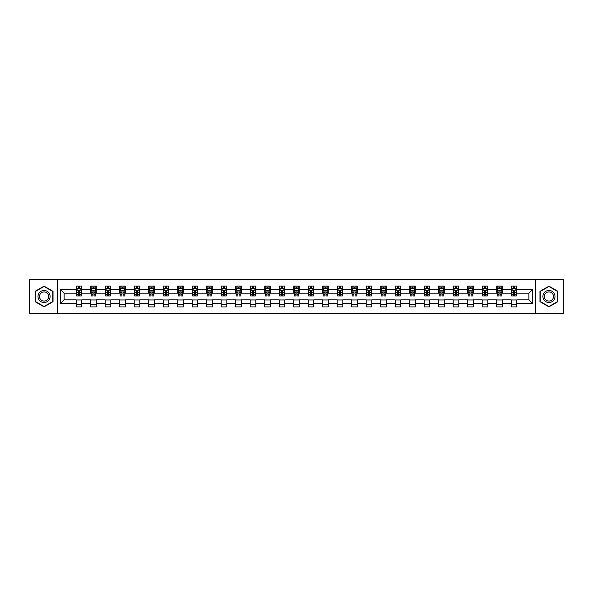 <?xml version="1.0" encoding="UTF-8"?>
<svg xmlns="http://www.w3.org/2000/svg" width="593" height="593" viewBox="0 0 593 593"><rect width="100%" height="100%" fill="white"/><g stroke="black" fill="none" stroke-linecap="round" stroke-linejoin="round"><path stroke-width="0.89" d="M535.649 313.697L563.35 313.697L563.35 279.303L535.649 279.303L535.649 313.697L57.351 313.697L57.351 279.303L29.65 279.303L29.65 313.697L57.351 313.697M535.649 279.303L57.351 279.303M516.785 289.436L516.785 286.041L511.21 286.041L511.21 289.436L502.286 289.436L502.286 286.041L496.704 286.041L496.704 289.436L487.787 289.436L487.787 286.041L482.205 286.041L482.205 289.436L473.288 289.436L473.288 286.041L467.707 286.041L467.707 289.436L458.782 289.436L458.782 286.041L453.208 286.041L453.208 289.436L444.283 289.436L444.283 286.041L438.709 286.041L438.709 289.436L429.784 289.436L429.784 286.041L424.21 286.041L424.21 289.436L415.285 289.436L415.285 286.041L409.711 286.041L409.711 289.436L400.786 289.436L400.786 286.041L395.212 286.041L395.212 289.436L386.288 289.436L386.288 286.041L380.713 286.041L380.713 289.436L371.789 289.436L371.789 286.041L366.207 286.041L366.207 289.436L357.29 289.436L357.29 286.041L351.708 286.041L351.708 289.436L342.791 289.436L342.791 286.041L337.209 286.041L337.209 289.436L328.285 289.436L328.285 286.041L322.711 286.041L322.711 289.436L313.786 289.436L313.786 286.041L308.212 286.041L308.212 289.436L299.287 289.436L299.287 286.041L293.713 286.041L293.713 289.436L284.788 289.436L284.788 286.041L279.214 286.041L279.214 289.436L270.289 289.436L270.289 286.041L264.715 286.041L264.715 289.436L255.791 289.436L255.791 286.041L250.209 286.041L250.209 289.436L241.292 289.436L241.292 286.041L235.71 286.041L235.71 289.436L226.793 289.436L226.793 286.041L221.211 286.041L221.211 289.436L212.287 289.436L212.287 286.041L206.712 286.041L206.712 289.436L197.788 289.436L197.788 286.041L192.214 286.041L192.214 289.436L183.289 289.436L183.289 286.041L177.715 286.041L177.715 289.436L168.79 289.436L168.79 286.041L163.216 286.041L163.216 289.436L154.291 289.436L154.291 286.041L148.717 286.041L148.717 289.436L139.792 289.436L139.792 286.041L134.218 286.041L134.218 289.436L125.293 289.436L125.293 286.041L119.712 286.041L119.712 289.436L110.795 289.436L110.795 286.041L105.213 286.041L105.213 289.436L96.296 289.436L96.296 286.041L90.714 286.041L90.714 289.436L81.79 289.436L81.79 286.041L76.215 286.041L76.215 289.436L60.412 289.436L60.412 303.564L64.133 299.843L76.215 299.843L76.215 306.959L81.79 306.959L81.79 299.843L90.714 299.843L90.714 306.959L96.296 306.959L96.296 299.843L105.213 299.843L105.213 306.959L110.795 306.959L110.795 299.843L119.712 299.843L119.712 306.959L125.293 306.959L125.293 299.843L134.218 299.843L134.218 306.959L139.792 306.959L139.792 299.843L148.717 299.843L148.717 306.959L154.291 306.959L154.291 299.843L163.216 299.843L163.216 306.959L168.79 306.959L168.79 299.843L177.715 299.843L177.715 306.959L183.289 306.959L183.289 299.843L192.214 299.843L192.214 306.959L197.788 306.959L197.788 299.843L206.712 299.843L206.712 306.959L212.287 306.959L212.287 299.843L221.211 299.843L221.211 306.959L226.793 306.959L226.793 299.843L235.71 299.843L235.71 306.959L241.292 306.959L241.292 299.843L250.209 299.843L250.209 306.959L255.791 306.959L255.791 299.843L264.715 299.843L264.715 306.959L270.289 306.959L270.289 299.843L279.214 299.843L279.214 306.959L284.788 306.959L284.788 299.843L293.713 299.843L293.713 306.959L299.287 306.959L299.287 299.843L308.212 299.843L308.212 306.959L313.786 306.959L313.786 299.843L322.711 299.843L322.711 306.959L328.285 306.959L328.285 299.843L337.209 299.843L337.209 306.959L342.791 306.959L342.791 299.843L351.708 299.843L351.708 306.959L357.29 306.959L357.29 299.843L366.207 299.843L366.207 306.959L371.789 306.959L371.789 299.843L380.713 299.843L380.713 306.959L386.288 306.959L386.288 299.843L395.212 299.843L395.212 306.959L400.786 306.959L400.786 299.843L409.711 299.843L409.711 306.959L415.285 306.959L415.285 299.843L424.21 299.843L424.21 306.959L429.784 306.959L429.784 299.843L438.709 299.843L438.709 306.959L444.283 306.959L444.283 299.843L453.208 299.843L453.208 306.959L458.782 306.959L458.782 299.843L467.707 299.843L467.707 306.959L473.288 306.959L473.288 299.843L482.205 299.843L482.205 306.959L487.787 306.959L487.787 299.843L496.704 299.843L496.704 306.959L502.286 306.959L502.286 299.843L511.21 299.843L511.21 306.959L516.785 306.959L516.785 299.843L528.867 299.843L528.867 293.157L516.785 293.157L516.785 289.436L532.588 289.436L532.588 303.564L516.785 303.564M511.21 303.564L502.286 303.564M496.704 303.564L487.787 303.564M482.205 303.564L473.288 303.564M467.707 303.564L458.782 303.564M453.208 303.564L444.283 303.564M438.709 303.564L429.784 303.564M424.21 303.564L415.285 303.564M409.711 303.564L400.786 303.564M395.212 303.564L386.288 303.564M380.713 303.564L371.789 303.564M366.207 303.564L357.29 303.564M351.708 303.564L342.791 303.564M337.209 303.564L328.285 303.564M322.711 303.564L313.786 303.564M308.212 303.564L299.287 303.564M293.713 303.564L284.788 303.564M279.214 303.564L270.289 303.564M264.715 303.564L255.791 303.564M250.209 303.564L241.292 303.564M235.71 303.564L226.793 303.564M221.211 303.564L212.287 303.564M206.712 303.564L197.788 303.564M192.214 303.564L183.289 303.564M177.715 303.564L168.79 303.564M163.216 303.564L154.291 303.564M148.717 303.564L139.792 303.564M134.218 303.564L125.293 303.564M119.712 303.564L110.795 303.564M105.213 303.564L96.296 303.564M90.714 303.564L81.79 303.564M76.215 303.564L60.412 303.564M511.21 289.436L511.21 293.157L502.286 293.157L502.286 289.436M496.704 289.436L496.704 293.157L487.787 293.157L487.787 289.436M482.205 289.436L482.205 293.157L473.288 293.157L473.288 289.436M467.707 289.436L467.707 293.157L458.782 293.157L458.782 289.436M453.208 289.436L453.208 293.157L444.283 293.157L444.283 289.436M438.709 289.436L438.709 293.157L429.784 293.157L429.784 289.436M424.21 289.436L424.21 293.157L415.285 293.157L415.285 289.436M409.711 289.436L409.711 293.157L400.786 293.157L400.786 289.436M395.212 289.436L395.212 293.157L386.288 293.157L386.288 289.436M380.713 289.436L380.713 293.157L371.789 293.157L371.789 289.436M366.207 289.436L366.207 293.157L357.29 293.157L357.29 289.436M351.708 289.436L351.708 293.157L342.791 293.157L342.791 289.436M337.209 289.436L337.209 293.157L328.285 293.157L328.285 289.436M322.711 289.436L322.711 293.157L313.786 293.157L313.786 289.436M308.212 289.436L308.212 293.157L299.287 293.157L299.287 289.436M293.713 289.436L293.713 293.157L284.788 293.157L284.788 289.436M279.214 289.436L279.214 293.157L270.289 293.157L270.289 289.436M264.715 289.436L264.715 293.157L255.791 293.157L255.791 289.436M250.209 289.436L250.209 293.157L241.292 293.157L241.292 289.436M235.71 289.436L235.71 293.157L226.793 293.157L226.793 289.436M221.211 289.436L221.211 293.157L212.287 293.157L212.287 289.436M206.712 289.436L206.712 293.157L197.788 293.157L197.788 289.436M192.214 289.436L192.214 293.157L183.289 293.157L183.289 289.436M177.715 289.436L177.715 293.157L168.79 293.157L168.79 289.436M163.216 289.436L163.216 293.157L154.291 293.157L154.291 289.436M148.717 289.436L148.717 293.157L139.792 293.157L139.792 289.436M134.218 289.436L134.218 293.157L125.293 293.157L125.293 289.436M119.712 289.436L119.712 293.157L110.795 293.157L110.795 289.436M105.213 289.436L105.213 293.157L96.296 293.157L96.296 289.436M90.714 289.436L90.714 293.157L81.79 293.157L81.79 289.436M76.215 289.436L76.215 293.157L64.133 293.157L60.412 289.436M64.133 293.157L64.133 299.843M532.588 303.564L528.867 299.843M528.867 293.157L532.588 289.436M76.215 288.368L76.682 288.368M78.446 288.368L79.566 288.368M81.33 288.368L81.79 288.368M76.215 293.061L76.682 293.061M78.446 293.061L79.566 293.061M81.33 293.061L81.79 293.061M76.215 299.939L81.79 299.939M76.215 304.632L81.79 304.632M90.714 299.939L96.296 299.939M90.714 304.632L96.296 304.632M90.714 288.368L91.181 288.368M92.945 288.368L94.065 288.368M95.829 288.368L96.296 288.368M90.714 293.061L91.181 293.061M92.945 293.061L94.065 293.061M95.829 293.061L96.296 293.061M105.213 299.939L110.795 299.939M105.213 304.632L110.795 304.632M105.213 288.368L105.68 288.368M107.444 288.368L108.563 288.368M110.328 288.368L110.795 288.368M105.213 293.061L105.68 293.061M107.444 293.061L108.563 293.061M110.328 293.061L110.795 293.061M119.712 299.939L125.293 299.939M119.712 304.632L125.293 304.632M119.712 288.368L120.179 288.368M121.943 288.368L123.062 288.368M124.826 288.368L125.293 288.368M119.712 293.061L120.179 293.061M121.943 293.061L123.062 293.061M124.826 293.061L125.293 293.061M134.218 299.939L139.792 299.939M134.218 304.632L139.792 304.632M134.218 288.368L134.678 288.368M136.449 288.368L137.561 288.368M139.325 288.368L139.792 288.368M134.218 293.061L134.678 293.061M136.449 293.061L137.561 293.061M139.325 293.061L139.792 293.061M148.717 299.939L154.291 299.939M148.717 304.632L154.291 304.632M148.717 288.368L149.177 288.368M150.948 288.368L152.06 288.368M153.824 288.368L154.291 288.368M148.717 293.061L149.177 293.061M150.948 293.061L152.06 293.061M153.824 293.061L154.291 293.061M163.216 299.939L168.79 299.939M163.216 304.632L168.79 304.632M163.216 288.368L163.683 288.368M165.447 288.368L166.559 288.368M168.323 288.368L168.79 288.368M163.216 293.061L163.683 293.061M165.447 293.061L166.559 293.061M168.323 293.061L168.79 293.061M177.715 299.939L183.289 299.939M177.715 304.632L183.289 304.632M177.715 288.368L178.182 288.368M179.946 288.368L181.058 288.368M182.829 288.368L183.289 288.368M177.715 293.061L178.182 293.061M179.946 293.061L181.058 293.061M182.829 293.061L183.289 293.061M192.214 299.939L197.788 299.939M192.214 304.632L197.788 304.632M192.214 288.368L192.681 288.368M194.445 288.368L195.557 288.368M197.328 288.368L197.788 288.368M192.214 293.061L192.681 293.061M194.445 293.061L195.557 293.061M197.328 293.061L197.788 293.061M206.712 299.939L212.287 299.939M206.712 304.632L212.287 304.632M206.712 288.368L207.179 288.368M208.944 288.368L210.063 288.368M211.827 288.368L212.287 288.368M206.712 293.061L207.179 293.061M208.944 293.061L210.063 293.061M211.827 293.061L212.287 293.061M221.211 299.939L226.793 299.939M221.211 304.632L226.793 304.632M221.211 288.368L221.678 288.368M223.442 288.368L224.562 288.368M226.326 288.368L226.793 288.368M221.211 293.061L221.678 293.061M223.442 293.061L224.562 293.061M226.326 293.061L226.793 293.061M235.71 299.939L241.292 299.939M235.71 304.632L241.292 304.632M235.71 288.368L236.177 288.368M237.941 288.368L239.061 288.368M240.825 288.368L241.292 288.368M235.71 293.061L236.177 293.061M237.941 293.061L239.061 293.061M240.825 293.061L241.292 293.061M250.209 299.939L255.791 299.939M250.209 304.632L255.791 304.632M250.209 288.368L250.676 288.368M252.44 288.368L253.559 288.368M255.324 288.368L255.791 288.368M250.209 293.061L250.676 293.061M252.44 293.061L253.559 293.061M255.324 293.061L255.791 293.061M264.715 299.939L270.289 299.939M264.715 304.632L270.289 304.632M264.715 288.368L265.175 288.368M266.946 288.368L268.058 288.368M269.822 288.368L270.289 288.368M264.715 293.061L265.175 293.061M266.946 293.061L268.058 293.061M269.822 293.061L270.289 293.061M279.214 299.939L284.788 299.939M279.214 304.632L284.788 304.632M279.214 288.368L279.674 288.368M281.445 288.368L282.557 288.368M284.321 288.368L284.788 288.368M279.214 293.061L279.674 293.061M281.445 293.061L282.557 293.061M284.321 293.061L284.788 293.061M293.713 299.939L299.287 299.939M293.713 304.632L299.287 304.632M293.713 288.368L294.18 288.368M295.944 288.368L297.056 288.368M298.82 288.368L299.287 288.368M293.713 293.061L294.18 293.061M295.944 293.061L297.056 293.061M298.82 293.061L299.287 293.061M308.212 299.939L313.786 299.939M308.212 304.632L313.786 304.632M308.212 288.368L308.679 288.368M310.443 288.368L311.555 288.368M313.326 288.368L313.786 288.368M308.212 293.061L308.679 293.061M310.443 293.061L311.555 293.061M313.326 293.061L313.786 293.061M322.711 299.939L328.285 299.939M322.711 304.632L328.285 304.632M322.711 288.368L323.178 288.368M324.942 288.368L326.054 288.368M327.825 288.368L328.285 288.368M322.711 293.061L323.178 293.061M324.942 293.061L326.054 293.061M327.825 293.061L328.285 293.061M337.209 299.939L342.791 299.939M337.209 304.632L342.791 304.632M337.209 288.368L337.676 288.368M339.441 288.368L340.56 288.368M342.324 288.368L342.791 288.368M337.209 293.061L337.676 293.061M339.441 293.061L340.56 293.061M342.324 293.061L342.791 293.061M351.708 299.939L357.29 299.939M351.708 304.632L357.29 304.632M351.708 288.368L352.175 288.368M353.939 288.368L355.059 288.368M356.823 288.368L357.29 288.368M351.708 293.061L352.175 293.061M353.939 293.061L355.059 293.061M356.823 293.061L357.29 293.061M366.207 299.939L371.789 299.939M366.207 304.632L371.789 304.632M366.207 288.368L366.674 288.368M368.438 288.368L369.558 288.368M371.322 288.368L371.789 288.368M366.207 293.061L366.674 293.061M368.438 293.061L369.558 293.061M371.322 293.061L371.789 293.061M380.713 299.939L386.288 299.939M380.713 304.632L386.288 304.632M380.713 288.368L381.173 288.368M382.937 288.368L384.056 288.368M385.821 288.368L386.288 288.368M380.713 293.061L381.173 293.061M382.937 293.061L384.056 293.061M385.821 293.061L386.288 293.061M395.212 299.939L400.786 299.939M395.212 304.632L400.786 304.632M395.212 288.368L395.672 288.368M397.443 288.368L398.555 288.368M400.319 288.368L400.786 288.368M395.212 293.061L395.672 293.061M397.443 293.061L398.555 293.061M400.319 293.061L400.786 293.061M409.711 299.939L415.285 299.939M409.711 304.632L415.285 304.632M409.711 288.368L410.171 288.368M411.942 288.368L413.054 288.368M414.818 288.368L415.285 288.368M409.711 293.061L410.171 293.061M411.942 293.061L413.054 293.061M414.818 293.061L415.285 293.061M424.21 299.939L429.784 299.939M424.21 304.632L429.784 304.632M424.21 288.368L424.677 288.368M426.441 288.368L427.553 288.368M429.317 288.368L429.784 288.368M424.21 293.061L424.677 293.061M426.441 293.061L427.553 293.061M429.317 293.061L429.784 293.061M438.709 299.939L444.283 299.939M438.709 304.632L444.283 304.632M438.709 288.368L439.176 288.368M440.94 288.368L442.052 288.368M443.823 288.368L444.283 288.368M438.709 293.061L439.176 293.061M440.94 293.061L442.052 293.061M443.823 293.061L444.283 293.061M453.208 299.939L458.782 299.939M453.208 304.632L458.782 304.632M453.208 288.368L453.675 288.368M455.439 288.368L456.551 288.368M458.322 288.368L458.782 288.368M453.208 293.061L453.675 293.061M455.439 293.061L456.551 293.061M458.322 293.061L458.782 293.061M467.707 299.939L473.288 299.939M467.707 304.632L473.288 304.632M467.707 288.368L468.173 288.368M469.938 288.368L471.057 288.368M472.821 288.368L473.288 288.368M467.707 293.061L468.173 293.061M469.938 293.061L471.057 293.061M472.821 293.061L473.288 293.061M482.205 299.939L487.787 299.939M482.205 304.632L487.787 304.632M482.205 288.368L482.672 288.368M484.437 288.368L485.556 288.368M487.32 288.368L487.787 288.368M482.205 293.061L482.672 293.061M484.437 293.061L485.556 293.061M487.32 293.061L487.787 293.061M496.704 299.939L502.286 299.939M496.704 304.632L502.286 304.632M496.704 288.368L497.171 288.368M498.935 288.368L500.055 288.368M501.819 288.368L502.286 288.368M496.704 293.061L497.171 293.061M498.935 293.061L500.055 293.061M501.819 293.061L502.286 293.061M511.21 299.939L516.785 299.939M511.21 304.632L516.785 304.632M511.21 288.368L511.67 288.368M513.434 288.368L514.554 288.368M516.318 288.368L516.785 288.368M511.21 293.061L511.67 293.061M513.434 293.061L514.554 293.061M516.318 293.061L516.785 293.061M44.06 306.855L53.029 301.681L53.029 291.319L44.06 286.145L35.091 291.319L35.091 301.681L44.06 306.855M557.909 291.319L548.94 286.145L539.971 291.319L539.971 301.681L548.94 306.855L557.909 301.681L557.909 291.319M79.566 287.249L78.446 287.249M81.33 294.78L79.566 294.78L79.566 295.944L81.33 295.944L81.33 290.274L80.396 288.413L77.609 288.413L76.682 290.274L76.682 295.944L78.446 295.944L78.446 294.78L76.682 294.78M76.682 290.274L76.682 286.041M81.33 290.274L81.33 286.041M78.446 288.413L78.446 286.041M79.566 286.041L79.566 288.413M79.566 294.78L79.566 290.97L78.446 290.97L78.446 294.78M49.286 299.524A6.041 6.041 0 0 0 47.077 291.267A6.041 6.041 0 0 0 38.827 293.476A6.041 6.041 0 0 0 41.036 301.733A6.041 6.041 0 0 0 49.286 299.524M48.018 298.79A4.574 4.574 0 0 0 46.343 292.542A4.574 4.574 0 0 0 40.094 294.21A4.574 4.574 0 0 0 41.769 300.458A4.574 4.574 0 0 0 48.018 298.79M35.365 301.518L35.365 291.482L44.06 286.463L52.747 291.482L52.747 301.518L44.06 306.537L35.365 301.518M548.94 290.459A6.041 6.041 0 0 0 542.899 296.5A6.041 6.041 0 0 0 548.94 302.541A6.041 6.041 0 0 0 554.981 296.5A6.041 6.041 0 0 0 548.94 290.459M548.94 291.926A4.574 4.574 0 0 0 544.367 296.5A4.574 4.574 0 0 0 548.94 301.074A4.574 4.574 0 0 0 553.521 296.5A4.574 4.574 0 0 0 548.94 291.926M557.635 301.518L548.94 306.537L540.253 301.518L540.253 291.482L548.94 286.463L557.635 291.482L557.635 301.518M94.065 287.249L92.945 287.249M95.829 294.78L94.065 294.78L94.065 295.944L95.829 295.944L95.829 290.274L94.902 288.413L92.108 288.413L91.181 290.274L91.181 295.944L92.945 295.944L92.945 294.78L91.181 294.78M91.181 290.274L91.181 286.041M95.829 290.274L95.829 286.041M92.945 288.413L92.945 286.041M94.065 286.041L94.065 288.413M94.065 294.78L94.065 290.97L92.945 290.97L92.945 294.78M108.563 287.249L107.444 287.249M110.328 294.78L108.563 294.78L108.563 295.944L110.328 295.944L110.328 290.274L109.401 288.413L106.607 288.413L105.68 290.274L105.68 295.944L107.444 295.944L107.444 294.78L105.68 294.78M105.68 290.274L105.68 286.041M110.328 290.274L110.328 286.041M107.444 288.413L107.444 286.041M108.563 286.041L108.563 288.413M108.563 294.78L108.563 290.97L107.444 290.97L107.444 294.78M123.062 287.249L121.943 287.249M124.826 294.78L123.062 294.78L123.062 295.944L124.826 295.944L124.826 290.274L123.9 288.413L121.113 288.413L120.179 290.274L120.179 295.944L121.943 295.944L121.943 294.78L120.179 294.78M120.179 290.274L120.179 286.041M124.826 290.274L124.826 286.041M121.943 288.413L121.943 286.041M123.062 286.041L123.062 288.413M123.062 294.78L123.062 290.97L121.943 290.97L121.943 294.78M137.561 287.249L136.449 287.249M139.325 294.78L137.561 294.78L137.561 295.944L139.325 295.944L139.325 290.274L138.399 288.413L135.612 288.413L134.678 290.274L134.678 295.944L136.449 295.944L136.449 294.78L134.678 294.78M134.678 290.274L134.678 286.041M139.325 290.274L139.325 286.041M136.449 288.413L136.449 286.041M137.561 286.041L137.561 288.413M137.561 294.78L137.561 290.97L136.449 290.97L136.449 294.78M152.06 287.249L150.948 287.249M153.824 294.78L152.06 294.78L152.06 295.944L153.824 295.944L153.824 290.274L152.898 288.413L150.111 288.413L149.177 290.274L149.177 295.944L150.948 295.944L150.948 294.78L149.177 294.78M149.177 290.274L149.177 286.041M153.824 290.274L153.824 286.041M150.948 288.413L150.948 286.041M152.06 286.041L152.06 288.413M152.06 294.78L152.06 290.97L150.948 290.97L150.948 294.78M166.559 287.249L165.447 287.249M168.323 294.78L166.559 294.78L166.559 295.944L168.323 295.944L168.323 290.274L167.396 288.413L164.609 288.413L163.683 290.274L163.683 295.944L165.447 295.944L165.447 294.78L163.683 294.78M163.683 290.274L163.683 286.041M168.323 290.274L168.323 286.041M165.447 288.413L165.447 286.041M166.559 286.041L166.559 288.413M166.559 294.78L166.559 290.97L165.447 290.97L165.447 294.78M181.058 287.249L179.946 287.249M182.829 294.78L181.058 294.78L181.058 295.944L182.829 295.944L182.829 290.274L181.895 288.413L179.108 288.413L178.182 290.274L178.182 295.944L179.946 295.944L179.946 294.78L178.182 294.78M178.182 290.274L178.182 286.041M182.829 290.274L182.829 286.041M179.946 288.413L179.946 286.041M181.058 286.041L181.058 288.413M181.058 294.78L181.058 290.97L179.946 290.97L179.946 294.78M195.557 287.249L194.445 287.249M197.328 294.78L195.557 294.78L195.557 295.944L197.328 295.944L197.328 290.274L196.394 288.413L193.607 288.413L192.681 290.274L192.681 295.944L194.445 295.944L194.445 294.78L192.681 294.78M192.681 290.274L192.681 286.041M197.328 290.274L197.328 286.041M194.445 288.413L194.445 286.041M195.557 286.041L195.557 288.413M195.557 294.78L195.557 290.97L194.445 290.97L194.445 294.78M210.063 287.249L208.944 287.249M211.827 294.78L210.063 294.78L210.063 295.944L211.827 295.944L211.827 290.274L210.893 288.413L208.106 288.413L207.179 290.274L207.179 295.944L208.944 295.944L208.944 294.78L207.179 294.78M207.179 290.274L207.179 286.041M211.827 290.274L211.827 286.041M208.944 288.413L208.944 286.041M210.063 286.041L210.063 288.413M210.063 294.78L210.063 290.97L208.944 290.97L208.944 294.78M224.562 287.249L223.442 287.249M226.326 294.78L224.562 294.78L224.562 295.944L226.326 295.944L226.326 290.274L225.399 288.413L222.605 288.413L221.678 290.274L221.678 295.944L223.442 295.944L223.442 294.78L221.678 294.78M221.678 290.274L221.678 286.041M226.326 290.274L226.326 286.041M223.442 288.413L223.442 286.041M224.562 286.041L224.562 288.413M224.562 294.78L224.562 290.97L223.442 290.97L223.442 294.78M239.061 287.249L237.941 287.249M240.825 294.78L239.061 294.78L239.061 295.944L240.825 295.944L240.825 290.274L239.898 288.413L237.104 288.413L236.177 290.274L236.177 295.944L237.941 295.944L237.941 294.78L236.177 294.78M236.177 290.274L236.177 286.041M240.825 290.274L240.825 286.041M237.941 288.413L237.941 286.041M239.061 286.041L239.061 288.413M239.061 294.78L239.061 290.97L237.941 290.97L237.941 294.78M253.559 287.249L252.44 287.249M255.324 294.78L253.559 294.78L253.559 295.944L255.324 295.944L255.324 290.274L254.397 288.413L251.61 288.413L250.676 290.274L250.676 295.944L252.44 295.944L252.44 294.78L250.676 294.78M250.676 290.274L250.676 286.041M255.324 290.274L255.324 286.041M252.44 288.413L252.44 286.041M253.559 286.041L253.559 288.413M253.559 294.78L253.559 290.97L252.44 290.97L252.44 294.78M268.058 287.249L266.946 287.249M269.822 294.78L268.058 294.78L268.058 295.944L269.822 295.944L269.822 290.274L268.896 288.413L266.109 288.413L265.175 290.274L265.175 295.944L266.946 295.944L266.946 294.78L265.175 294.78M265.175 290.274L265.175 286.041M269.822 290.274L269.822 286.041M266.946 288.413L266.946 286.041M268.058 286.041L268.058 288.413M268.058 294.78L268.058 290.97L266.946 290.97L266.946 294.78M282.557 287.249L281.445 287.249M284.321 294.78L282.557 294.78L282.557 295.944L284.321 295.944L284.321 290.274L283.395 288.413L280.608 288.413L279.674 290.274L279.674 295.944L281.445 295.944L281.445 294.78L279.674 294.78M279.674 290.274L279.674 286.041M284.321 290.274L284.321 286.041M281.445 288.413L281.445 286.041M282.557 286.041L282.557 288.413M282.557 294.78L282.557 290.97L281.445 290.97L281.445 294.78M297.056 287.249L295.944 287.249M298.82 294.78L297.056 294.78L297.056 295.944L298.82 295.944L298.82 290.274L297.894 288.413L295.106 288.413L294.18 290.274L294.18 295.944L295.944 295.944L295.944 294.78L294.18 294.78M294.18 290.274L294.18 286.041M298.82 290.274L298.82 286.041M295.944 288.413L295.944 286.041M297.056 286.041L297.056 288.413M297.056 294.78L297.056 290.97L295.944 290.97L295.944 294.78M311.555 287.249L310.443 287.249M313.326 294.78L311.555 294.78L311.555 295.944L313.326 295.944L313.326 290.274L312.392 288.413L309.605 288.413L308.679 290.274L308.679 295.944L310.443 295.944L310.443 294.78L308.679 294.78M308.679 290.274L308.679 286.041M313.326 290.274L313.326 286.041M310.443 288.413L310.443 286.041M311.555 286.041L311.555 288.413M311.555 294.78L311.555 290.97L310.443 290.97L310.443 294.78M326.054 287.249L324.942 287.249M327.825 294.78L326.054 294.78L326.054 295.944L327.825 295.944L327.825 290.274L326.891 288.413L324.104 288.413L323.178 290.274L323.178 295.944L324.942 295.944L324.942 294.78L323.178 294.78M323.178 290.274L323.178 286.041M327.825 290.274L327.825 286.041M324.942 288.413L324.942 286.041M326.054 286.041L326.054 288.413M326.054 294.78L326.054 290.97L324.942 290.97L324.942 294.78M340.56 287.249L339.441 287.249M342.324 294.78L340.56 294.78L340.56 295.944L342.324 295.944L342.324 290.274L341.39 288.413L338.603 288.413L337.676 290.274L337.676 295.944L339.441 295.944L339.441 294.78L337.676 294.78M337.676 290.274L337.676 286.041M342.324 290.274L342.324 286.041M339.441 288.413L339.441 286.041M340.56 286.041L340.56 288.413M340.56 294.78L340.56 290.97L339.441 290.97L339.441 294.78M355.059 287.249L353.939 287.249M356.823 294.78L355.059 294.78L355.059 295.944L356.823 295.944L356.823 290.274L355.896 288.413L353.102 288.413L352.175 290.274L352.175 295.944L353.939 295.944L353.939 294.78L352.175 294.78M352.175 290.274L352.175 286.041M356.823 290.274L356.823 286.041M353.939 288.413L353.939 286.041M355.059 286.041L355.059 288.413M355.059 294.78L355.059 290.97L353.939 290.97L353.939 294.78M369.558 287.249L368.438 287.249M371.322 294.78L369.558 294.78L369.558 295.944L371.322 295.944L371.322 290.274L370.395 288.413L367.601 288.413L366.674 290.274L366.674 295.944L368.438 295.944L368.438 294.78L366.674 294.78M366.674 290.274L366.674 286.041M371.322 290.274L371.322 286.041M368.438 288.413L368.438 286.041M369.558 286.041L369.558 288.413M369.558 294.78L369.558 290.97L368.438 290.97L368.438 294.78M384.056 287.249L382.937 287.249M385.821 294.78L384.056 294.78L384.056 295.944L385.821 295.944L385.821 290.274L384.894 288.413L382.107 288.413L381.173 290.274L381.173 295.944L382.937 295.944L382.937 294.78L381.173 294.78M381.173 290.274L381.173 286.041M385.821 290.274L385.821 286.041M382.937 288.413L382.937 286.041M384.056 286.041L384.056 288.413M384.056 294.78L384.056 290.97L382.937 290.97L382.937 294.78M398.555 287.249L397.443 287.249M400.319 294.78L398.555 294.78L398.555 295.944L400.319 295.944L400.319 290.274L399.393 288.413L396.606 288.413L395.672 290.274L395.672 295.944L397.443 295.944L397.443 294.78L395.672 294.78M395.672 290.274L395.672 286.041M400.319 290.274L400.319 286.041M397.443 288.413L397.443 286.041M398.555 286.041L398.555 288.413M398.555 294.78L398.555 290.97L397.443 290.97L397.443 294.78M413.054 287.249L411.942 287.249M414.818 294.78L413.054 294.78L413.054 295.944L414.818 295.944L414.818 290.274L413.892 288.413L411.105 288.413L410.171 290.274L410.171 295.944L411.942 295.944L411.942 294.78L410.171 294.78M410.171 290.274L410.171 286.041M414.818 290.274L414.818 286.041M411.942 288.413L411.942 286.041M413.054 286.041L413.054 288.413M413.054 294.78L413.054 290.97L411.942 290.97L411.942 294.78M427.553 287.249L426.441 287.249M429.317 294.78L427.553 294.78L427.553 295.944L429.317 295.944L429.317 290.274L428.391 288.413L425.604 288.413L424.677 290.274L424.677 295.944L426.441 295.944L426.441 294.78L424.677 294.78M424.677 290.274L424.677 286.041M429.317 290.274L429.317 286.041M426.441 288.413L426.441 286.041M427.553 286.041L427.553 288.413M427.553 294.78L427.553 290.97L426.441 290.97L426.441 294.78M442.052 287.249L440.94 287.249M443.823 294.78L442.052 294.78L442.052 295.944L443.823 295.944L443.823 290.274L442.889 288.413L440.102 288.413L439.176 290.274L439.176 295.944L440.94 295.944L440.94 294.78L439.176 294.78M439.176 290.274L439.176 286.041M443.823 290.274L443.823 286.041M440.94 288.413L440.94 286.041M442.052 286.041L442.052 288.413M442.052 294.78L442.052 290.97L440.94 290.97L440.94 294.78M456.551 287.249L455.439 287.249M458.322 294.78L456.551 294.78L456.551 295.944L458.322 295.944L458.322 290.274L457.388 288.413L454.601 288.413L453.675 290.274L453.675 295.944L455.439 295.944L455.439 294.78L453.675 294.78M453.675 290.274L453.675 286.041M458.322 290.274L458.322 286.041M455.439 288.413L455.439 286.041M456.551 286.041L456.551 288.413M456.551 294.78L456.551 290.97L455.439 290.97L455.439 294.78M471.057 287.249L469.938 287.249M472.821 294.78L471.057 294.78L471.057 295.944L472.821 295.944L472.821 290.274L471.887 288.413L469.1 288.413L468.173 290.274L468.173 295.944L469.938 295.944L469.938 294.78L468.173 294.78M468.173 290.274L468.173 286.041M472.821 290.274L472.821 286.041M469.938 288.413L469.938 286.041M471.057 286.041L471.057 288.413M471.057 294.78L471.057 290.97L469.938 290.97L469.938 294.78M485.556 287.249L484.437 287.249M487.32 294.78L485.556 294.78L485.556 295.944L487.32 295.944L487.32 290.274L486.393 288.413L483.599 288.413L482.672 290.274L482.672 295.944L484.437 295.944L484.437 294.78L482.672 294.78M482.672 290.274L482.672 286.041M487.32 290.274L487.32 286.041M484.437 288.413L484.437 286.041M485.556 286.041L485.556 288.413M485.556 294.78L485.556 290.97L484.437 290.97L484.437 294.78M500.055 287.249L498.935 287.249M501.819 294.78L500.055 294.78L500.055 295.944L501.819 295.944L501.819 290.274L500.892 288.413L498.098 288.413L497.171 290.274L497.171 295.944L498.935 295.944L498.935 294.78L497.171 294.78M497.171 290.274L497.171 286.041M501.819 290.274L501.819 286.041M498.935 288.413L498.935 286.041M500.055 286.041L500.055 288.413M500.055 294.78L500.055 290.97L498.935 290.97L498.935 294.78M514.554 287.249L513.434 287.249M516.318 294.78L514.554 294.78L514.554 295.944L516.318 295.944L516.318 290.274L515.391 288.413L512.604 288.413L511.67 290.274L511.67 295.944L513.434 295.944L513.434 294.78L511.67 294.78M511.67 290.274L511.67 286.041M516.318 290.274L516.318 286.041M513.434 288.413L513.434 286.041M514.554 286.041L514.554 288.413M514.554 294.78L514.554 290.97L513.434 290.97L513.434 294.78M81.308 290.229L76.705 290.229M76.682 288.524L77.557 288.524M80.455 288.524L81.33 288.524M78.446 292.282L76.682 292.282M81.33 292.282L79.566 292.282M79.566 287.842L78.446 287.842M95.807 290.229L91.203 290.229M91.181 288.524L92.056 288.524M94.954 288.524L95.829 288.524M92.945 292.282L91.181 292.282M95.829 292.282L94.065 292.282M94.065 287.842L92.945 287.842M110.305 290.229L105.702 290.229M105.68 288.524L106.555 288.524M109.453 288.524L110.328 288.524M107.444 292.282L105.68 292.282M110.328 292.282L108.563 292.282M108.563 287.842L107.444 287.842M124.804 290.229L120.201 290.229M120.179 288.524L121.054 288.524M123.952 288.524L124.826 288.524M121.943 292.282L120.179 292.282M124.826 292.282L123.062 292.282M123.062 287.842L121.943 287.842M139.303 290.229L134.7 290.229M134.678 288.524L135.552 288.524M138.451 288.524L139.325 288.524M136.449 292.282L134.678 292.282M139.325 292.282L137.561 292.282M137.561 287.842L136.449 287.842M153.802 290.229L149.206 290.229M149.177 288.524L150.051 288.524M152.95 288.524L153.824 288.524M150.948 292.282L149.177 292.282M153.824 292.282L152.06 292.282M152.06 287.842L150.948 287.842M168.301 290.229L163.705 290.229M163.683 288.524L164.55 288.524M167.456 288.524L168.323 288.524M165.447 292.282L163.683 292.282M168.323 292.282L166.559 292.282M166.559 287.842L165.447 287.842M182.8 290.229L178.204 290.229M178.182 288.524L179.049 288.524M181.955 288.524L182.829 288.524M179.946 292.282L178.182 292.282M182.829 292.282L181.058 292.282M181.058 287.842L179.946 287.842M197.306 290.229L192.703 290.229M192.681 288.524L193.555 288.524M196.453 288.524L197.328 288.524M194.445 292.282L192.681 292.282M197.328 292.282L195.557 292.282M195.557 287.842L194.445 287.842M211.805 290.229L207.202 290.229M207.179 288.524L208.054 288.524M210.952 288.524L211.827 288.524M208.944 292.282L207.179 292.282M211.827 292.282L210.063 292.282M210.063 287.842L208.944 287.842M226.304 290.229L221.7 290.229M221.678 288.524L222.553 288.524M225.451 288.524L226.326 288.524M223.442 292.282L221.678 292.282M226.326 292.282L224.562 292.282M224.562 287.842L223.442 287.842M240.802 290.229L236.199 290.229M236.177 288.524L237.052 288.524M239.95 288.524L240.825 288.524M237.941 292.282L236.177 292.282M240.825 292.282L239.061 292.282M239.061 287.842L237.941 287.842M255.301 290.229L250.698 290.229M250.676 288.524L251.551 288.524M254.449 288.524L255.324 288.524M252.44 292.282L250.676 292.282M255.324 292.282L253.559 292.282M253.559 287.842L252.44 287.842M269.8 290.229L265.197 290.229M265.175 288.524L266.049 288.524M268.948 288.524L269.822 288.524M266.946 292.282L265.175 292.282M269.822 292.282L268.058 292.282M268.058 287.842L266.946 287.842M284.299 290.229L279.703 290.229M279.674 288.524L280.548 288.524M283.447 288.524L284.321 288.524M281.445 292.282L279.674 292.282M284.321 292.282L282.557 292.282M282.557 287.842L281.445 287.842M298.798 290.229L294.202 290.229M294.18 288.524L295.047 288.524M297.953 288.524L298.82 288.524M295.944 292.282L294.18 292.282M298.82 292.282L297.056 292.282M297.056 287.842L295.944 287.842M313.297 290.229L308.701 290.229M308.679 288.524L309.553 288.524M312.452 288.524L313.326 288.524M310.443 292.282L308.679 292.282M313.326 292.282L311.555 292.282M311.555 287.842L310.443 287.842M327.803 290.229L323.2 290.229M323.178 288.524L324.052 288.524M326.951 288.524L327.825 288.524M324.942 292.282L323.178 292.282M327.825 292.282L326.054 292.282M326.054 287.842L324.942 287.842M342.302 290.229L337.699 290.229M337.676 288.524L338.551 288.524M341.449 288.524L342.324 288.524M339.441 292.282L337.676 292.282M342.324 292.282L340.56 292.282M340.56 287.842L339.441 287.842M356.801 290.229L352.198 290.229M352.175 288.524L353.05 288.524M355.948 288.524L356.823 288.524M353.939 292.282L352.175 292.282M356.823 292.282L355.059 292.282M355.059 287.842L353.939 287.842M371.3 290.229L366.696 290.229M366.674 288.524L367.549 288.524M370.447 288.524L371.322 288.524M368.438 292.282L366.674 292.282M371.322 292.282L369.558 292.282M369.558 287.842L368.438 287.842M385.798 290.229L381.195 290.229M381.173 288.524L382.048 288.524M384.946 288.524L385.821 288.524M382.937 292.282L381.173 292.282M385.821 292.282L384.056 292.282M384.056 287.842L382.937 287.842M400.297 290.229L395.694 290.229M395.672 288.524L396.547 288.524M399.445 288.524L400.319 288.524M397.443 292.282L395.672 292.282M400.319 292.282L398.555 292.282M398.555 287.842L397.443 287.842M414.796 290.229L410.2 290.229M410.171 288.524L411.045 288.524M413.951 288.524L414.818 288.524M411.942 292.282L410.171 292.282M414.818 292.282L413.054 292.282M413.054 287.842L411.942 287.842M429.295 290.229L424.699 290.229M424.677 288.524L425.544 288.524M428.45 288.524L429.317 288.524M426.441 292.282L424.677 292.282M429.317 292.282L427.553 292.282M427.553 287.842L426.441 287.842M443.794 290.229L439.198 290.229M439.176 288.524L440.05 288.524M442.949 288.524L443.823 288.524M440.94 292.282L439.176 292.282M443.823 292.282L442.052 292.282M442.052 287.842L440.94 287.842M458.3 290.229L453.697 290.229M453.675 288.524L454.549 288.524M457.448 288.524L458.322 288.524M455.439 292.282L453.675 292.282M458.322 292.282L456.551 292.282M456.551 287.842L455.439 287.842M472.799 290.229L468.196 290.229M468.173 288.524L469.048 288.524M471.946 288.524L472.821 288.524M469.938 292.282L468.173 292.282M472.821 292.282L471.057 292.282M471.057 287.842L469.938 287.842M487.298 290.229L482.695 290.229M482.672 288.524L483.547 288.524M486.445 288.524L487.32 288.524M484.437 292.282L482.672 292.282M487.32 292.282L485.556 292.282M485.556 287.842L484.437 287.842M501.797 290.229L497.193 290.229M497.171 288.524L498.046 288.524M500.944 288.524L501.819 288.524M498.935 292.282L497.171 292.282M501.819 292.282L500.055 292.282M500.055 287.842L498.935 287.842M516.295 290.229L511.692 290.229M511.67 288.524L512.545 288.524M515.443 288.524L516.318 288.524M513.434 292.282L511.67 292.282M516.318 292.282L514.554 292.282M514.554 287.842L513.434 287.842"/></g></svg>
